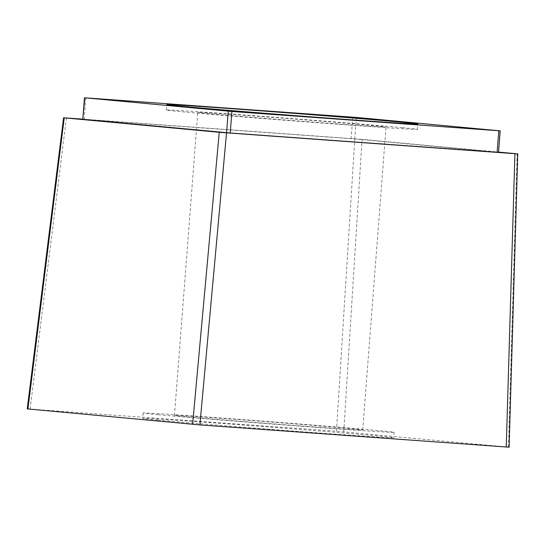 <?xml version="1.0" encoding="UTF-8"?>
<svg xmlns="http://www.w3.org/2000/svg" width="545" height="545" viewBox="0 0 545 545"><rect width="100%" height="100%" fill="white"/><g stroke="black" fill="none" stroke-linecap="round" stroke-linejoin="round"><path stroke-width="0.41" stroke-dasharray="2.73 2.04" d="M336.476 123.851A94.401 0.824 4.4 0 0 386.037 126.937A94.401 0.824 4.4 0 0 247.341 115.54A94.401 0.824 4.4 0 0 197.78 112.454A94.401 0.824 4.4 0 0 336.476 123.851M313.164 426.837A94.401 0.824 4.4 0 0 362.725 429.923A94.401 0.824 4.4 0 0 224.029 418.526A94.401 0.824 4.4 0 0 174.468 415.44A94.401 0.824 4.4 0 0 313.164 426.837M402.448 127.68A125.875 1.097 4.4 0 0 261.314 116.276A125.875 1.097 4.4 0 0 166.409 110.042A125.875 1.097 4.4 0 0 181.369 111.711A125.875 1.097 4.4 0 0 322.511 123.115A125.875 1.097 4.4 0 0 417.409 129.356A125.875 1.097 4.4 0 0 402.448 127.68M158.057 414.697A125.875 1.097 -175.6 0 1 143.097 413.021A125.875 1.097 -175.6 0 1 237.995 419.255A125.875 1.097 -175.6 0 1 379.136 430.666A125.875 1.097 -175.6 0 1 394.096 432.335A125.875 1.097 -175.6 0 1 299.191 426.101A125.875 1.097 -175.6 0 1 158.057 414.697M157.641 420.072A125.875 1.097 -175.6 0 1 142.681 418.403A125.875 1.097 -175.6 0 1 237.586 424.637A125.875 1.097 -175.6 0 1 378.72 436.041A125.875 1.097 -175.6 0 1 393.681 437.717A125.875 1.097 -175.6 0 1 298.783 431.483A125.875 1.097 -175.6 0 1 157.641 420.072M27.918 408.975L336.469 431.204L509.084 447.207M499.867 130.814L498.532 152.368M498.212 152.328L354.741 138.948L82.806 119.294M343.752 431.783L362.078 139.357L498.552 152.082M362.078 139.357L82.82 119.137M356.396 117.434L354.741 138.948M352.751 117.148L351.096 138.662M85.878 97.868L84.223 119.382M508.444 447.145L517.11 153.819M336.469 431.204L354.802 138.777M30.111 409.077L66.415 117.952M362.725 429.923L386.037 126.937M174.468 415.44L197.78 112.454M166.409 110.042L166.825 104.66M417.409 129.356L417.824 123.974M143.097 413.021L142.681 418.403M394.096 432.335L393.681 437.717"/><path stroke-width="0.82" d="M402.864 122.298A125.875 1.097 4.4 0 0 261.723 110.894A125.875 1.097 4.4 0 0 166.825 104.66A125.875 1.097 4.4 0 0 181.785 106.336A125.875 1.097 4.4 0 0 322.919 117.74A125.875 1.097 4.4 0 0 417.824 123.974A125.875 1.097 4.4 0 0 402.864 122.298M231.891 111.487L500.187 130.855L356.396 117.434L84.461 97.78L231.891 111.487L230.235 133L497.115 152.28L498.532 152.368L500.187 130.855M508.444 447.145L199.892 424.916L27.25 408.9L63.588 117.775L219.254 132.306L517.75 153.888L509.112 447.22M84.782 97.821L82.806 119.294L84.461 97.78M83.126 119.335L230.235 133M498.552 152.082L517.11 153.819M82.82 119.137L64.228 117.843L27.918 408.975M498.77 130.766L497.115 152.28M228.253 111.2L226.597 132.714M192.617 424.33L219.254 132.306M199.892 424.916L226.536 132.885M506.257 447.036L514.923 153.71"/></g></svg>
